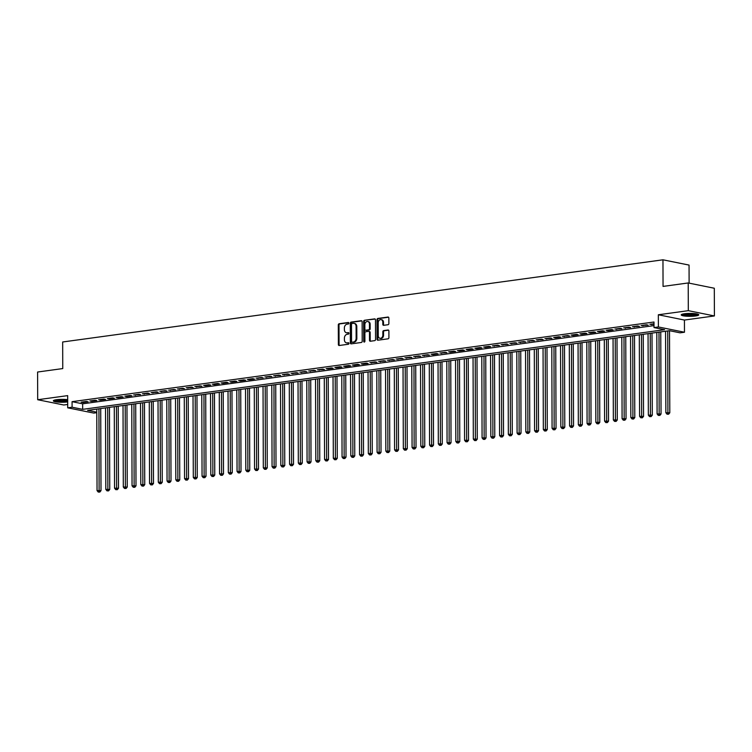 <?xml version="1.0" encoding="UTF-8"?>
<svg xmlns="http://www.w3.org/2000/svg" width="752" height="752" viewBox="0 0 752 752"><rect width="100%" height="100%" fill="white"/><g stroke="black" fill="none" stroke-linecap="round" stroke-linejoin="round"><path stroke-width="1.13" d="M348.881 323.172A0.771 0.592 -78.6 0 0 348.279 322.495L339.152 323.745A1.1 0.846 -78.6 0 0 338.297 324.949L338.372 344.529A1.1 0.846 -78.6 0 0 339.227 345.497L348.355 344.247A0.771 0.592 -78.6 0 0 348.355 342.724L347.17 342.884A3.534 2.717 -78.6 0 1 346.456 342.865A3.534 2.717 -78.6 0 1 344.407 339.782L344.407 338.146A3.534 2.717 -78.6 0 1 347.142 334.292L348.326 334.132A0.771 0.592 -78.6 0 0 348.317 332.61L347.133 332.769A3.534 2.717 -78.6 0 1 346.428 332.751A3.534 2.717 -78.6 0 1 344.378 329.667L344.369 328.032A3.534 2.717 -78.6 0 1 347.104 324.178L348.289 324.018A0.771 0.592 -78.6 0 0 348.881 323.172M684.48 313.753A8.77 1.448 179.8 0 0 681.218 314.891A8.77 1.448 179.8 0 0 686.2 316.188A8.77 1.448 179.8 0 0 695.478 315.972A8.77 1.448 179.8 0 0 698.749 314.834A8.77 1.448 179.8 0 0 693.758 313.537A8.77 1.448 179.8 0 0 684.48 313.753M67.68 399.669A8.77 1.448 179.8 0 0 56.616 399.697A8.77 1.448 179.8 0 0 53.354 400.835A8.77 1.448 179.8 0 0 58.336 402.132A8.77 1.448 179.8 0 0 67.614 401.925A8.77 1.448 179.8 0 0 67.689 401.906M388.013 324.723A1.1 0.846 -78.6 0 0 388.869 323.52L388.85 318.03A1.1 0.846 -78.6 0 0 387.985 317.053L377.852 318.444A1.1 0.846 -78.6 0 0 376.996 319.647L377.062 339.227A1.1 0.846 -78.6 0 0 377.927 340.205L388.06 338.814A1.1 0.846 -78.6 0 0 388.916 337.61L388.897 330.974A1.1 0.846 -78.6 0 0 388.032 330.006L383.689 330.598A1.1 0.846 -78.6 0 0 382.834 331.801L382.853 335.091A2.952 2.265 -78.6 0 1 379.967 338.297A2.952 2.265 -78.6 0 1 378.256 335.721L378.209 322.834A2.952 2.265 -78.6 0 1 381.095 319.619A2.952 2.265 -78.6 0 1 382.806 322.204L382.815 324.347A1.1 0.846 -78.6 0 0 383.67 325.315L388.013 324.723M688.212 282.959L714.306 288.242L714.4 315.943L688.315 310.67L688.212 282.959L663.057 286.409L662.963 259.807L62.67 341.981L62.754 368.574L37.6 372.024L37.694 399.726L67.671 395.627L67.708 407.819L72.089 407.217L72.07 401.671L653.986 322.016L654.005 327.562L658.385 326.96L684.47 332.234L680.099 332.835L669.524 330.701L87.599 410.357L96.773 412.209M688.315 310.67L658.338 314.768L658.385 326.96M362.135 321.687A1.1 0.846 -78.6 0 0 361.27 320.709L351.137 322.1A1.1 0.846 -78.6 0 0 350.282 323.304L350.347 342.884A1.1 0.846 -78.6 0 0 351.212 343.861L361.345 342.47A1.1 0.846 -78.6 0 0 362.201 341.267L362.135 321.687M364.494 320.277L374.628 318.886A1.1 0.846 -78.6 0 1 375.492 319.854L375.558 339.434A1.1 0.846 -78.6 0 1 374.703 340.637L370.369 341.239A1.1 0.846 -78.6 0 1 369.505 340.261L369.476 332.328A1.1 0.846 -78.6 0 0 368.612 331.35L365.735 331.745A1.1 0.846 -78.6 0 0 364.88 332.957L364.908 341.22A0.771 0.592 -78.6 0 1 363.705 341.389L363.639 321.48A1.1 0.846 -78.6 0 1 364.494 320.277L375.163 319.055M37.694 399.726L63.788 404.999L67.699 404.463M86.367 401.455L81.113 402.17L82.88 402.527L88.125 401.812L86.367 401.455M95.119 400.252L89.864 400.976L91.631 401.333L96.876 400.609L95.119 400.252M103.87 399.058L98.615 399.773L100.383 400.13L105.628 399.415L103.87 399.058M112.621 397.855L107.367 398.579L109.134 398.936L114.379 398.212L112.621 397.855M121.373 396.661L116.118 397.376L117.885 397.733L123.131 397.018L121.373 396.661M130.124 395.467L124.87 396.182L126.637 396.539L131.882 395.815L130.124 395.467M138.866 394.264L133.621 394.988L140.633 394.621L138.866 394.264M147.618 393.07L142.372 393.785L149.385 393.428L147.618 393.07M156.369 391.867L151.124 392.591L158.136 392.224L156.369 391.867M165.12 390.673L159.875 391.388L166.888 391.031L165.12 390.673M173.872 389.47L168.627 390.194L175.639 389.827L173.872 389.47M182.623 388.276L177.378 388.991L184.39 388.634L182.623 388.276M191.375 387.073L186.12 387.797L193.142 387.43L191.375 387.073M200.126 385.879L194.871 386.603L201.884 386.237L200.126 385.879M208.877 384.686L203.623 385.4L205.39 385.757L210.635 385.043L208.877 384.686M217.629 383.482L212.374 384.206L214.141 384.563L219.387 383.84L217.629 383.482M226.38 382.289L221.126 383.003L222.893 383.36L228.138 382.646L226.38 382.289M235.132 381.085L229.877 381.809L231.644 382.166L236.889 381.443L235.132 381.085M243.883 379.892L238.628 380.606L240.396 380.963L245.641 380.249L243.883 379.892M252.634 378.688L247.38 379.412L249.147 379.769L254.392 379.046L252.634 378.688M261.376 377.495L256.131 378.218L263.144 377.852L261.376 377.495M270.128 376.301L264.883 377.015L271.895 376.658L270.128 376.301M278.879 375.098L273.634 375.821L280.646 375.455L278.879 375.098M287.631 373.904L282.385 374.618L289.398 374.261L287.631 373.904M296.382 372.701L291.137 373.424L298.149 373.058L296.382 372.701M305.133 371.507L299.888 372.221L306.901 371.864L305.133 371.507M313.885 370.304L308.63 371.027L315.652 370.661L313.885 370.304M322.636 369.11L317.382 369.834L324.394 369.467L322.636 369.11M331.388 367.916L326.133 368.63L327.9 368.988L333.145 368.273L331.388 367.916M340.139 366.713L334.884 367.437L336.652 367.794L341.897 367.07L340.139 366.713M348.89 365.519L343.636 366.233L345.403 366.591L350.648 365.876L348.89 365.519M357.642 364.316L352.387 365.04L354.154 365.397L359.4 364.673L357.642 364.316M366.393 363.122L361.139 363.836L362.906 364.194L368.151 363.479L366.393 363.122M375.145 361.919L369.89 362.643L376.902 362.276L375.145 361.919M383.887 360.725L378.641 361.449L385.654 361.082L383.887 360.725M392.638 359.531L387.393 360.246L394.405 359.888L392.638 359.531M401.389 358.328L396.144 359.052L403.157 358.685L401.389 358.328M410.141 357.134L404.896 357.849L411.908 357.491L410.141 357.134M418.892 355.931L413.647 356.655L420.659 356.288L418.892 355.931M427.644 354.737L422.398 355.452L429.411 355.094L427.644 354.737M436.395 353.534L431.14 354.258L432.908 354.615L438.162 353.891L436.395 353.534M445.146 352.34L439.892 353.064L446.904 352.697L445.146 352.34M453.898 351.146L448.643 351.861L450.41 352.218L455.656 351.504L453.898 351.146M462.649 349.943L457.395 350.667L459.162 351.024L464.407 350.3L462.649 349.943M471.401 348.749L466.146 349.464L467.913 349.821L473.158 349.107L471.401 348.749M480.152 347.546L474.897 348.27L476.665 348.627L481.91 347.903L480.152 347.546M488.903 346.352L483.649 347.067L485.416 347.424L490.661 346.71L488.903 346.352M497.645 345.149L492.4 345.873L499.413 345.506L497.645 345.149M506.397 343.955L501.152 344.679L508.164 344.313L506.397 343.955M515.148 342.762L509.903 343.476L516.915 343.119L515.148 342.762M523.9 341.558L518.654 342.282L525.667 341.916L523.9 341.558M532.651 340.365L527.406 341.079L534.418 340.722L532.651 340.365M541.402 339.161L536.157 339.885L543.17 339.519L541.402 339.161M550.154 337.968L544.909 338.682L551.921 338.325L550.154 337.968M558.905 336.764L553.651 337.488L555.418 337.845L560.672 337.122L558.905 336.764M567.657 335.571L562.402 336.294L569.414 335.928L567.657 335.571M576.408 334.377L571.153 335.091L572.921 335.448L578.166 334.734L576.408 334.377M585.159 333.174L579.905 333.897L581.672 334.255L586.917 333.531L585.159 333.174M593.911 331.98L588.656 332.694L590.423 333.051L595.669 332.337L593.911 331.98M602.662 330.777L597.408 331.5L599.175 331.858L604.42 331.134L602.662 330.777M611.414 329.583L606.159 330.297L607.926 330.654L613.171 329.94L611.414 329.583M620.156 328.38L614.91 329.103L621.923 328.737L620.156 328.38M628.907 327.186L623.662 327.9L630.674 327.543L628.907 327.186M637.658 325.992L632.413 326.706L639.426 326.349L637.658 325.992M646.41 324.789L641.165 325.513L648.177 325.146L646.41 324.789M72.07 401.671L82.645 403.815L654.005 325.607M653.996 323.755L649.916 324.309L653.996 324.347M689.114 283.147L689.048 265.08L662.963 259.807M658.338 314.768L684.433 320.051L714.4 315.943M684.433 320.051L684.47 332.234M96.773 412.688L93.803 413.092L67.708 407.819M72.089 407.217L82.664 409.351L664.58 329.696L654.005 327.562M82.645 403.815L82.664 409.351M82.88 402.527L82.88 401.925M91.631 401.333L91.631 400.731M100.383 400.13L100.383 399.538M109.134 398.936L109.125 398.334M117.885 397.733L117.876 397.141M126.637 396.539L126.627 395.937M135.379 395.336L135.379 394.744M144.13 394.142L144.13 393.54M152.882 392.948L152.882 392.347M161.633 391.745L161.633 391.153M170.384 390.551L170.384 389.95M179.136 389.348L179.136 388.756M187.887 388.154L187.887 387.553M196.639 386.951L196.639 386.359M205.39 385.757L205.39 385.156M214.141 384.563L214.141 383.962M222.893 383.36L222.883 382.768M231.644 382.166L231.635 381.565M240.396 380.963L240.386 380.371M249.147 379.769L249.138 379.168M257.889 378.566L257.889 377.974M266.64 377.372L266.64 376.771M275.392 376.179L275.392 375.577M284.143 374.975L284.143 374.383M292.895 373.782L292.895 373.18M301.646 372.578L301.646 371.986M310.397 371.385L310.397 370.783M319.149 370.181L319.149 369.589M327.9 368.988L327.9 368.386M336.652 367.794L336.652 367.192M345.403 366.591L345.394 365.998M354.154 365.397L354.145 364.795M362.906 364.194L362.896 363.601M371.648 363L371.648 362.398M380.399 361.797L380.399 361.204M389.151 360.603L389.151 360.001M397.902 359.409L397.902 358.807M406.653 358.206L406.653 357.614M415.405 357.012L415.405 356.41M424.156 355.809L424.156 355.217M432.908 354.615L432.908 354.013M441.659 353.412L441.659 352.82M450.41 352.218L450.41 351.616M459.162 351.024L459.162 350.423M467.913 349.821L467.904 349.229M476.665 348.627L476.655 348.026M485.416 347.424L485.407 346.832M494.158 346.23L494.158 345.629M502.909 345.027L502.909 344.435M511.661 343.833L511.661 343.232M520.412 342.639L520.412 342.038M529.164 341.436L529.164 340.844M537.915 340.242L537.915 339.641M546.666 339.039L546.666 338.447M555.418 337.845L555.418 337.244M564.169 336.642L564.169 336.05M572.921 335.448L572.921 334.847M581.672 334.255L581.672 333.653M590.423 333.051L590.414 332.459M599.175 331.858L599.165 331.256M607.926 330.654L607.917 330.062M616.668 329.461L616.668 328.859M625.42 328.257L625.42 327.665M634.171 327.064L634.171 326.462M642.922 325.87L642.922 325.268M651.674 324.667L651.674 324.074M346.428 332.751L347.133 332.892A3.534 2.717 -78.6 0 0 347.838 332.91L347.133 332.769M348.759 332.788L347.838 332.91M346.456 342.865L347.161 343.006A3.534 2.717 -78.6 0 0 347.875 343.025L347.17 342.884M348.787 342.903L347.875 343.025M348.721 322.674L339.857 323.886A1.1 0.846 -78.6 0 0 339.002 325.09L339.077 344.67A1.1 0.846 -78.6 0 0 339.396 345.478M361.815 320.878L351.842 322.241A1.1 0.846 -78.6 0 0 350.987 323.445L351.052 343.025A1.1 0.846 -78.6 0 0 351.381 343.833M352.086 323.492A0.771 0.592 -78.6 0 0 351.485 324.338L351.551 341.53A0.771 0.592 -78.6 0 0 352.152 342.207L353.402 342.038A3.534 2.717 -78.6 0 0 356.138 338.174L356.091 326.424A3.534 2.717 -78.6 0 0 354.042 323.341A3.534 2.717 -78.6 0 0 353.337 323.322L352.086 323.492M352.556 342.282A0.771 0.592 -78.6 0 0 352.857 342.348L352.152 342.207M354.042 323.341L354.747 323.492A3.534 2.717 -78.6 0 1 356.796 326.575L356.843 338.315A3.534 2.717 -78.6 0 1 354.107 342.179L352.857 342.348M369.317 331.5A1.1 0.846 -78.6 0 1 370.181 332.469L370.21 340.412A1.1 0.846 -78.6 0 0 370.539 341.211M365.199 320.418A1.1 0.846 -78.6 0 0 364.344 321.621L364.41 341.53A0.771 0.592 -78.6 0 0 364.541 341.972M369.448 324.084A2.952 2.265 -78.6 0 0 367.737 321.508A2.952 2.265 -78.6 0 0 364.852 324.714L364.87 329.254A1.1 0.846 -78.6 0 0 365.735 330.222L368.612 329.827A1.1 0.846 -78.6 0 0 369.467 328.624L369.448 324.084L370.153 324.225A2.952 2.265 -78.6 0 0 368.442 321.649L367.737 321.508M366.008 330.278A1.1 0.846 -78.6 0 0 366.44 330.363L365.735 330.222M370.153 324.225L370.172 328.765A1.1 0.846 -78.6 0 1 369.317 329.978L366.44 330.363M381.095 319.619L381.8 319.769A2.952 2.265 -78.6 0 1 383.511 322.345L383.52 324.488A1.1 0.846 -78.6 0 0 383.84 325.296M379.967 338.297L380.672 338.438A2.952 2.265 -78.6 0 0 383.558 335.232L382.853 335.091M388.568 330.166L384.394 330.739A1.1 0.846 -78.6 0 0 383.539 331.942L383.558 335.232M388.521 317.222L378.557 318.585A1.1 0.846 -78.6 0 0 377.701 319.788L377.767 339.368A1.1 0.846 -78.6 0 0 378.096 340.177M96.764 409.097L97.046 490.595L101.003 490.652L100.712 408.562M99.114 491.93L98.239 492.052L99.819 492.071L99.114 491.93L98.954 408.797M98.239 492.052L97.046 490.595M101.003 490.652L99.819 492.071M67.689 400.76A7.586 1.26 -0.2 0 1 66.872 400.882A7.586 1.26 -0.2 0 1 59.239 401.098A7.586 1.26 -0.2 0 1 54.576 400.092M55.657 399.848A7.022 1.166 179.8 0 0 66.514 400.261A7.022 1.166 179.8 0 0 67.68 400.055M53.796 400.384A8.714 1.438 179.8 0 0 67.577 401.023A8.714 1.438 179.8 0 0 67.689 401.013M697.508 314.092A7.586 1.26 -0.2 0 1 687.243 315.163A7.586 1.26 -0.2 0 1 682.44 314.148M683.521 313.904A7.022 1.166 179.8 0 0 687.441 314.515A7.022 1.166 179.8 0 0 696.437 313.857M681.66 314.43A8.714 1.438 179.8 0 0 686.839 315.332A8.714 1.438 179.8 0 0 698.298 314.374M105.515 407.904L105.797 489.392L109.745 489.449L109.463 407.358M107.865 490.727L106.991 490.849L108.57 490.877L107.865 490.727L107.705 407.603M106.991 490.849L105.797 489.392M109.745 489.449L108.57 490.877M114.266 406.7L114.548 488.198L118.496 488.255L118.214 406.165M116.616 489.533L115.742 489.655L117.321 489.674L116.616 489.533L116.457 406.4M115.742 489.655L114.548 488.198M118.496 488.255L117.321 489.674M123.018 405.507L123.3 486.995L127.248 487.052L126.966 404.961M125.368 488.339L124.494 488.452L126.073 488.48L125.368 488.339L125.208 405.206M124.494 488.452L123.3 486.995M127.248 487.052L126.073 488.48M131.769 404.303L132.051 485.801L135.999 485.858L135.717 403.768M134.119 487.136L133.245 487.258L134.824 487.277L134.119 487.136L133.95 404.012M133.245 487.258L132.051 485.801M135.999 485.858L134.824 487.277M140.521 403.11L140.803 484.598L144.751 484.655L144.469 402.574M142.871 485.942L141.996 486.055L143.576 486.083L142.871 485.942L142.701 402.809M141.996 486.055L140.803 484.598M144.751 484.655L143.576 486.083M149.272 401.916L149.554 483.404L153.502 483.461L153.22 401.371M151.622 484.739L150.738 484.861L152.327 484.88L151.622 484.739L151.453 401.615M150.738 484.861L149.554 483.404M153.502 483.461L152.327 484.88M158.023 400.713L158.305 482.211L162.253 482.267L161.971 400.177M160.364 483.545L159.49 483.668L161.069 483.686L160.364 483.545L160.204 400.412M159.49 483.668L158.305 482.211M162.253 482.267L161.069 483.686M166.765 399.519L167.057 481.007L171.005 481.064L170.713 398.974M169.115 482.342L168.241 482.464L169.82 482.493L169.115 482.342L168.956 399.218M168.241 482.464L167.057 481.007M171.005 481.064L169.82 482.493M175.517 398.316L175.808 479.814L179.756 479.87L179.465 397.78M177.867 481.148L176.993 481.271L178.572 481.289L177.867 481.148L177.707 398.015M176.993 481.271L175.808 479.814M179.756 479.87L178.572 481.289M184.268 397.122L184.56 478.61L188.508 478.667L188.216 396.577M186.618 479.955L185.744 480.067L187.323 480.096L186.618 479.955L186.458 396.821M185.744 480.067L184.56 478.61M188.508 478.667L187.323 480.096M193.02 395.919L193.302 477.417L197.259 477.473L196.968 395.383M195.37 478.751L194.495 478.874L196.075 478.892L195.37 478.751L195.21 395.627M194.495 478.874L193.302 477.417M197.259 477.473L196.075 478.892M201.771 394.725L202.053 476.213L206.01 476.27L205.719 394.189M204.121 477.558L203.247 477.67L204.826 477.699L204.121 477.558L203.961 394.424M203.247 477.67L202.053 476.213M206.01 476.27L204.826 477.699M210.522 393.531L210.804 475.02L214.762 475.076L214.47 392.986M212.872 476.354L211.998 476.477L213.577 476.495L212.872 476.354L212.713 393.23M211.998 476.477L210.804 475.02M214.762 475.076L213.577 476.495M219.274 392.328L219.556 473.826L223.513 473.882L223.222 391.792M221.624 475.161L220.75 475.283L222.329 475.302L221.624 475.161L221.464 392.027M220.75 475.283L219.556 473.826M223.513 473.882L222.329 475.302M228.025 391.134L228.307 472.623L232.255 472.679L231.973 390.589M230.375 473.957L229.501 474.08L231.08 474.108L230.375 473.957L230.215 390.833M229.501 474.08L228.307 472.623M232.255 472.679L231.08 474.108M236.777 389.931L237.059 471.429L241.007 471.485L240.725 389.395M239.127 472.764L238.252 472.886L239.832 472.905L239.127 472.764L238.967 389.63M238.252 472.886L237.059 471.429M241.007 471.485L239.832 472.905M245.528 388.737L245.81 470.226L249.758 470.282L249.476 388.192M247.878 471.57L247.004 471.683L248.583 471.711L247.878 471.57L247.718 388.436M247.004 471.683L245.81 470.226M249.758 470.282L248.583 471.711M254.279 387.534L254.561 469.032L258.509 469.088L258.227 386.998M256.629 470.367L255.755 470.489L257.334 470.508L256.629 470.367L256.46 387.242M255.755 470.489L254.561 469.032M258.509 469.088L257.334 470.508M263.031 386.34L263.313 467.829L267.261 467.885L266.979 385.804M265.381 469.173L264.507 469.286L266.086 469.314L265.381 469.173L265.212 386.039M264.507 469.286L263.313 467.829M267.261 467.885L266.086 469.314M271.782 385.146L272.064 466.635L276.012 466.691L275.73 384.601M274.132 467.97L273.249 468.092L274.837 468.111L274.132 467.97L273.963 384.845M273.249 468.092L272.064 466.635M276.012 466.691L274.837 468.111M280.524 383.943L280.816 465.441L284.764 465.497L284.482 383.407M282.874 466.776L282 466.898L283.579 466.917L282.874 466.776L282.714 383.642M282 466.898L280.816 465.441M284.764 465.497L283.579 466.917M289.276 382.749L289.567 464.238L293.515 464.294L293.224 382.204M291.626 465.573L290.751 465.695L292.331 465.723L291.626 465.573L291.466 382.448M290.751 465.695L289.567 464.238M293.515 464.294L292.331 465.723M298.027 381.546L298.318 463.044L302.266 463.1L301.975 381.01M300.377 464.379L299.503 464.501L301.082 464.52L300.377 464.379L300.217 381.245M299.503 464.501L298.318 463.044M302.266 463.1L301.082 464.52M306.778 380.352L307.07 461.841L311.018 461.897L310.726 379.807M309.128 463.185L308.254 463.298L309.833 463.326L309.128 463.185L308.969 380.051M308.254 463.298L307.07 461.841M311.018 461.897L309.833 463.326M315.53 379.149L315.812 460.647L319.769 460.703L319.478 378.613M317.88 461.982L317.006 462.104L318.585 462.123L317.88 461.982L317.72 378.858M317.006 462.104L315.812 460.647M319.769 460.703L318.585 462.123M324.281 377.955L324.563 459.444L328.521 459.5L328.229 377.419M326.631 460.788L325.757 460.901L327.336 460.929L326.631 460.788L326.471 377.654M325.757 460.901L324.563 459.444M328.521 459.5L327.336 460.929M333.033 376.761L333.315 458.25L337.272 458.306L336.981 376.216M335.383 459.585L334.508 459.707L336.088 459.726L335.383 459.585L335.223 376.461M334.508 459.707L333.315 458.25M337.272 458.306L336.088 459.726M341.784 375.558L342.066 457.056L346.014 457.113L345.732 375.022M344.134 458.391L343.26 458.513L344.839 458.532L344.134 458.391L343.974 375.257M343.26 458.513L342.066 457.056M346.014 457.113L344.839 458.532M350.535 374.364L350.817 455.853L354.765 455.909L354.483 373.819M352.885 457.188L352.011 457.31L353.59 457.338L352.885 457.188L352.726 374.064M352.011 457.31L350.817 455.853M354.765 455.909L353.59 457.338M359.287 373.161L359.569 454.659L363.517 454.716L363.235 372.625M361.637 455.994L360.763 456.116L362.342 456.135L361.637 455.994L361.477 372.86M360.763 456.116L359.569 454.659M363.517 454.716L362.342 456.135M368.038 371.967L368.32 453.456L372.268 453.512L371.986 371.422M370.388 454.8L369.514 454.913L371.093 454.941L370.388 454.8L370.219 371.667M369.514 454.913L368.32 453.456M372.268 453.512L371.093 454.941M376.79 370.764L377.072 452.262L381.02 452.319L380.738 370.228M379.14 453.597L378.265 453.719L379.845 453.738L379.14 453.597L378.97 370.473M378.265 453.719L377.072 452.262M381.02 452.319L379.845 453.738M385.541 369.57L385.823 451.059L389.771 451.115L389.489 369.035M387.891 452.403L387.007 452.516L388.596 452.544L387.891 452.403L387.722 369.27M387.007 452.516L385.823 451.059M389.771 451.115L388.596 452.544M394.292 368.377L394.574 449.865L398.522 449.922L398.24 367.831M396.642 451.2L395.759 451.322L397.347 451.341L396.642 451.2L396.473 368.076M395.759 451.322L394.574 449.865M398.522 449.922L397.347 451.341M403.034 367.173L403.326 448.671L407.274 448.728L406.992 366.638M405.384 450.006L404.51 450.128L406.089 450.147L405.384 450.006L405.225 366.873M404.51 450.128L403.326 448.671M407.274 448.728L406.089 450.147M411.786 365.98L412.077 447.468L416.025 447.525L415.734 365.434M414.136 448.803L413.262 448.925L414.841 448.953L414.136 448.803L413.976 365.679M413.262 448.925L412.077 447.468M416.025 447.525L414.841 448.953M420.537 364.776L420.829 446.274L424.777 446.331L424.485 364.241M422.887 447.609L422.013 447.731L423.592 447.75L422.887 447.609L422.727 364.476M422.013 447.731L420.829 446.274M424.777 446.331L423.592 447.75M429.289 363.583L429.58 445.071L433.528 445.128L433.237 363.037M431.639 446.415L430.764 446.528L432.344 446.556L431.639 446.415L431.479 363.282M430.764 446.528L429.58 445.071M433.528 445.128L432.344 446.556M438.04 362.379L438.322 443.877L442.279 443.934L441.988 361.844M440.39 445.212L439.516 445.334L441.095 445.353L440.39 445.212L440.23 362.088M439.516 445.334L438.322 443.877M442.279 443.934L441.095 445.353M446.791 361.186L447.073 442.674L451.031 442.731L450.739 360.65M449.141 444.018L448.267 444.131L449.846 444.159L449.141 444.018L448.982 360.885M448.267 444.131L447.073 442.674M451.031 442.731L449.846 444.159M455.543 359.992L455.825 441.48L459.782 441.537L459.491 359.447M457.893 442.815L457.019 442.937L458.598 442.956L457.893 442.815L457.733 359.691M457.019 442.937L455.825 441.48M459.782 441.537L458.598 442.956M464.294 358.789L464.576 440.287L468.524 440.343L468.242 358.253M466.644 441.621L465.77 441.744L467.349 441.762L466.644 441.621L466.484 358.488M465.77 441.744L464.576 440.287M468.524 440.343L467.349 441.762M473.046 357.595L473.328 439.083L477.276 439.14L476.994 357.05M475.396 440.418L474.521 440.54L476.101 440.569L475.396 440.418L475.236 357.294M474.521 440.54L473.328 439.083M477.276 439.14L476.101 440.569M481.797 356.392L482.079 437.89L486.027 437.946L485.745 355.856M484.147 439.224L483.273 439.347L484.852 439.365L484.147 439.224L483.987 356.091M483.273 439.347L482.079 437.89M486.027 437.946L484.852 439.365M490.548 355.198L490.83 436.686L494.778 436.743L494.496 354.653M492.898 438.031L492.024 438.143L493.603 438.172L492.898 438.031L492.729 354.897M492.024 438.143L490.83 436.686M494.778 436.743L493.603 438.172M499.3 353.995L499.582 435.493L503.53 435.549L503.248 353.459M501.65 436.827L500.776 436.95L502.355 436.968L501.65 436.827L501.481 353.703M500.776 436.95L499.582 435.493M503.53 435.549L502.355 436.968M508.051 352.801L508.333 434.289L512.281 434.346L511.999 352.265M510.401 435.634L509.518 435.746L511.106 435.775L510.401 435.634L510.232 352.5M509.518 435.746L508.333 434.289M512.281 434.346L511.106 435.775M516.803 351.607L517.085 433.096L521.033 433.152L520.751 351.062M519.143 434.43L518.269 434.553L519.848 434.571L519.143 434.43L518.983 351.306M518.269 434.553L517.085 433.096M521.033 433.152L519.848 434.571M525.545 350.404L525.836 431.902L529.784 431.958L529.493 349.868M527.895 433.237L527.02 433.359L528.6 433.378L527.895 433.237L527.735 350.103M527.02 433.359L525.836 431.902M529.784 431.958L528.6 433.378M534.296 349.21L534.587 430.699L538.535 430.755L538.244 348.665M536.646 432.033L535.772 432.156L537.351 432.184L536.646 432.033L536.486 348.909M535.772 432.156L534.587 430.699M538.535 430.755L537.351 432.184M543.047 348.007L543.339 429.505L547.287 429.561L546.995 347.471M545.397 430.84L544.523 430.962L546.102 430.981L545.397 430.84L545.238 347.706M544.523 430.962L543.339 429.505M547.287 429.561L546.102 430.981M551.799 346.813L552.081 428.302L556.038 428.358L555.747 346.268M554.149 429.646L553.275 429.759L554.854 429.787L554.149 429.646L553.989 346.512M553.275 429.759L552.081 428.302M556.038 428.358L554.854 429.787M560.55 345.61L560.832 427.108L564.79 427.164L564.498 345.074M562.9 428.443L562.026 428.565L563.605 428.584L562.9 428.443L562.74 345.318M562.026 428.565L560.832 427.108M564.79 427.164L563.605 428.584M569.302 344.416L569.584 425.905L573.541 425.961L573.25 343.88M571.652 427.249L570.777 427.362L572.357 427.39L571.652 427.249L571.492 344.115M570.777 427.362L569.584 425.905M573.541 425.961L572.357 427.39M578.053 343.222L578.335 424.711L582.292 424.767L582.001 342.677M580.403 426.046L579.529 426.168L581.108 426.187L580.403 426.046L580.243 342.921M579.529 426.168L578.335 424.711M582.292 424.767L581.108 426.187M586.804 342.019L587.086 423.517L591.034 423.573L590.752 341.483M589.154 424.852L588.28 424.974L589.859 424.993L589.154 424.852L588.995 341.718M588.28 424.974L587.086 423.517M591.034 423.573L589.859 424.993M595.556 340.825L595.838 422.314L599.786 422.37L599.504 340.28M597.906 423.649L597.032 423.771L598.611 423.799L597.906 423.649L597.746 340.524M597.032 423.771L595.838 422.314M599.786 422.37L598.611 423.799M604.307 339.622L604.589 421.12L608.537 421.176L608.255 339.086M606.657 422.455L605.783 422.577L607.362 422.596L606.657 422.455L606.497 339.321M605.783 422.577L604.589 421.12M608.537 421.176L607.362 422.596M613.059 338.428L613.341 419.917L617.289 419.973L617.007 337.883M615.409 421.261L614.534 421.374L616.114 421.402L615.409 421.261L615.239 338.127M614.534 421.374L613.341 419.917M617.289 419.973L616.114 421.402M621.81 337.225L622.092 418.723L626.04 418.779L625.758 336.689M624.16 420.058L623.286 420.18L624.865 420.199L624.16 420.058L623.991 336.934M623.286 420.18L622.092 418.723M626.04 418.779L624.865 420.199M630.561 336.031L630.843 417.52L634.791 417.576L634.509 335.495M632.911 418.864L632.028 418.977L633.616 419.005L632.911 418.864L632.742 335.73M632.028 418.977L630.843 417.52M634.791 417.576L633.616 419.005M639.313 334.837L639.595 416.326L643.543 416.382L643.261 334.292M641.653 417.661L640.779 417.783L642.358 417.802L641.653 417.661L641.494 334.537M640.779 417.783L639.595 416.326M643.543 416.382L642.358 417.802M648.055 333.634L648.346 415.132L652.294 415.189L652.003 333.098M650.405 416.467L649.531 416.589L651.11 416.608L650.405 416.467L650.245 333.333M649.531 416.589L648.346 415.132M652.294 415.189L651.11 416.608M656.806 332.44L657.098 413.929L661.046 413.985L660.754 331.895M659.156 415.264L658.282 415.386L659.861 415.414L659.156 415.264L658.996 332.14M658.282 415.386L657.098 413.929M661.046 413.985L659.861 415.414M665.558 331.237L665.849 412.735L669.797 412.792L669.506 330.701M667.908 414.07L667.033 414.192L668.613 414.211L667.908 414.07L667.748 330.936M667.033 414.192L665.849 412.735M669.797 412.792L668.613 414.211M339.077 344.67L338.372 344.529M339.002 325.09L338.297 324.949M339.857 323.886L339.152 323.745M351.052 343.025L350.347 342.884M350.987 323.445L350.282 323.304M351.842 322.241L351.137 322.1M354.107 342.179L353.402 342.038M356.843 338.315L356.138 338.174M356.796 326.575L356.091 326.424M370.21 340.412L369.505 340.261M370.181 332.469L369.476 332.328M364.41 341.53L363.705 341.389M364.344 321.621L363.639 321.48M369.317 329.978L368.612 329.827M370.172 328.765L369.467 328.624M383.52 324.488L382.815 324.347M383.511 322.345L382.806 322.204M383.539 331.942L382.834 331.801M384.394 330.739L383.689 330.598M377.767 339.368L377.062 339.227M377.701 319.788L376.996 319.647M378.557 318.585L377.852 318.444M352.707 342.339L351.992 342.198M369.542 331.5L368.837 331.359M366.215 330.363L365.51 330.222"/></g></svg>
